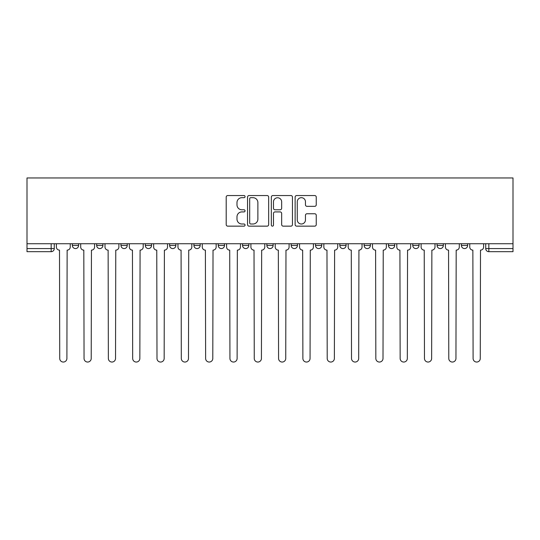 <?xml version="1.0" encoding="UTF-8"?>
<svg xmlns="http://www.w3.org/2000/svg" width="540" height="540" viewBox="0 0 540 540"><rect width="100%" height="100%" fill="white"/><g stroke="black" fill="none" stroke-linecap="round" stroke-linejoin="round"><path stroke-width="0.81" d="M245.059 196.621A1.073 1.073 0 0 0 243.992 195.548L227.732 195.548A1.532 1.532 0 0 0 226.206 197.08L226.206 224.62A1.532 1.532 0 0 0 227.732 226.145L243.992 226.145A1.073 1.073 0 0 0 245.059 225.079A1.073 1.073 0 0 0 243.992 224.006L241.886 224.006A4.894 4.894 0 0 1 236.993 219.112L236.993 216.817A4.894 4.894 0 0 1 241.886 211.916L243.992 211.916A1.073 1.073 0 0 0 245.059 210.85A1.073 1.073 0 0 0 243.992 209.776L241.886 209.776A4.894 4.894 0 0 1 236.993 204.883L236.993 202.588A4.894 4.894 0 0 1 241.886 197.687L243.992 197.687A1.073 1.073 0 0 0 245.059 196.621M339.829 243.736L339.829 245.45L346.066 245.45A3.119 3.119 0 0 1 342.947 248.569A3.119 3.119 0 0 1 339.829 245.45L339.829 243.736M266.882 243.736L266.882 245.45L273.119 245.45A3.119 3.119 0 0 1 270 248.569A3.119 3.119 0 0 1 266.882 245.45L266.882 243.736M218.255 243.736L218.255 245.45L224.485 245.45A3.119 3.119 0 0 1 221.366 248.569A3.119 3.119 0 0 1 218.255 245.45L218.255 243.736M193.934 243.736L193.934 245.45L200.171 245.45A3.119 3.119 0 0 1 197.053 248.569A3.119 3.119 0 0 1 193.934 245.45L193.934 243.736M145.307 243.736L145.307 245.45L151.538 245.45A3.119 3.119 0 0 1 148.419 248.569A3.119 3.119 0 0 1 145.307 245.45L145.307 243.736M314.712 206.334A1.532 1.532 0 0 0 316.244 204.802L316.244 197.08A1.532 1.532 0 0 0 314.712 195.548L296.663 195.548A1.532 1.532 0 0 0 295.13 197.08L295.13 224.62A1.532 1.532 0 0 0 296.663 226.145L314.712 226.145A1.532 1.532 0 0 0 316.244 224.62L316.244 215.285A1.532 1.532 0 0 0 314.712 213.752L306.99 213.752A1.532 1.532 0 0 0 305.458 215.285L305.458 219.915A4.09 4.09 0 0 1 301.367 224.006A4.09 4.09 0 0 1 297.27 219.915L297.27 201.785A4.09 4.09 0 0 1 301.367 197.687A4.09 4.09 0 0 1 305.458 201.785L305.458 204.802A1.532 1.532 0 0 0 306.99 206.334L314.712 206.334M513 243.736L27 243.736L27 177.957L513 177.957L513 251.687L488.842 251.687A3.119 3.119 0 0 1 485.723 248.569L513 248.569M268.663 197.08A1.532 1.532 0 0 0 267.131 195.548L249.075 195.548A1.532 1.532 0 0 0 247.55 197.08L247.55 224.62A1.532 1.532 0 0 0 249.075 226.145L267.131 226.145A1.532 1.532 0 0 0 268.663 224.62L268.663 197.08M272.869 195.548L290.925 195.548A1.532 1.532 0 0 1 292.451 197.08L292.451 224.62A1.532 1.532 0 0 1 290.925 226.145L283.196 226.145A1.532 1.532 0 0 1 281.664 224.62L281.664 213.449A1.532 1.532 0 0 0 280.139 211.916L275.009 211.916A1.532 1.532 0 0 0 273.483 213.449L273.483 225.079A1.073 1.073 0 0 1 272.41 226.145A1.073 1.073 0 0 1 271.337 225.079L271.337 197.08A1.532 1.532 0 0 1 272.869 195.548M485.723 243.736L485.723 248.569M54.277 243.736L54.277 248.569L54.277 243.736M51.158 243.736L51.158 251.687L27 251.687L27 248.569L54.277 248.569A3.119 3.119 0 0 1 51.158 251.687A3.119 3.119 0 0 0 54.277 248.569M27 243.736L27 248.569M467.64 243.736L467.64 245.45A3.119 3.119 0 0 1 464.522 248.569A3.119 3.119 0 0 1 461.41 245.45L467.64 245.45M461.41 243.736L461.41 245.45M443.327 243.736L443.327 245.45A3.119 3.119 0 0 1 440.208 248.569A3.119 3.119 0 0 1 437.089 245.45L443.327 245.45M437.089 243.736L437.089 245.45M419.013 243.736L419.013 245.45A3.119 3.119 0 0 1 415.894 248.569A3.119 3.119 0 0 1 412.776 245.45L419.013 245.45M412.776 243.736L412.776 245.45M394.693 243.736L394.693 245.45A3.119 3.119 0 0 1 391.581 248.569A3.119 3.119 0 0 1 388.463 245.45A3.119 3.119 0 0 0 391.581 248.569M388.463 243.736L388.463 245.45L394.693 245.45M370.379 243.736L370.379 245.45A3.119 3.119 0 0 1 367.261 248.569A3.119 3.119 0 0 1 364.142 245.45A3.119 3.119 0 0 0 367.261 248.569M364.142 243.736L364.142 245.45L370.379 245.45M346.066 243.736L346.066 245.45A3.119 3.119 0 0 1 342.947 248.569M321.746 243.736L321.746 245.45A3.119 3.119 0 0 1 318.634 248.569A3.119 3.119 0 0 1 315.515 245.45L321.746 245.45M315.515 243.736L315.515 245.45M297.432 243.736L297.432 245.45A3.119 3.119 0 0 1 294.314 248.569A3.119 3.119 0 0 1 291.195 245.45L297.432 245.45L297.432 243.736M291.195 243.736L291.195 245.45M273.119 243.736L273.119 245.45M248.805 243.736L248.805 245.45A3.119 3.119 0 0 1 245.687 248.569A3.119 3.119 0 0 1 242.568 245.45L248.805 245.45L248.805 243.736M242.568 243.736L242.568 245.45M224.485 243.736L224.485 245.45L224.485 243.736M200.171 245.45L200.171 243.736L200.171 245.45A3.119 3.119 0 0 1 197.053 248.569M175.858 243.736L175.858 245.45A3.119 3.119 0 0 1 172.739 248.569A3.119 3.119 0 0 1 169.621 245.45A3.119 3.119 0 0 0 172.739 248.569A3.119 3.119 0 0 0 175.858 245.45L175.858 243.736M169.621 243.736L169.621 245.45L175.858 245.45M151.538 243.736L151.538 245.45M127.224 243.736L127.224 245.45A3.119 3.119 0 0 1 124.106 248.569A3.119 3.119 0 0 1 120.987 245.45A3.119 3.119 0 0 0 124.106 248.569A3.119 3.119 0 0 0 127.224 245.45L120.987 245.45L120.987 243.736M96.674 243.736L96.674 245.45L102.911 245.45L102.911 243.736L102.911 245.45A3.119 3.119 0 0 1 99.792 248.569A3.119 3.119 0 0 1 96.674 245.45A3.119 3.119 0 0 0 99.792 248.569M72.36 243.736L72.36 245.45L78.59 245.45L78.59 243.736L78.59 245.45A3.119 3.119 0 0 1 75.478 248.569A3.119 3.119 0 0 1 72.36 245.45A3.119 3.119 0 0 0 75.478 248.569M250.763 197.687A1.073 1.073 0 0 0 249.689 198.761L249.689 222.932A1.073 1.073 0 0 0 250.763 224.006L252.976 224.006A4.894 4.894 0 0 0 257.877 219.112L257.877 202.588A4.894 4.894 0 0 0 252.976 197.687L250.763 197.687M281.664 201.859A4.09 4.09 0 0 0 277.574 197.768A4.09 4.09 0 0 0 273.483 201.859L273.483 208.244A1.532 1.532 0 0 0 275.009 209.776L280.139 209.776A1.532 1.532 0 0 0 281.664 208.244L281.664 201.859M56.383 247.01L56.383 243.736L56.383 247.01A3.119 3.119 48.4 0 0 59.501 250.128L59.731 358.459A3.584 3.584 48.4 0 0 63.315 362.043A3.584 3.584 48.4 0 0 66.899 358.459L67.135 250.128A3.119 3.119 48.4 0 0 70.254 247.01L70.254 243.736M59.501 250.128L59.731 358.459M66.899 358.459L67.135 250.128M80.696 247.01L80.696 243.736L80.696 247.01A3.119 3.119 48.4 0 0 83.815 250.128L84.051 358.459A3.584 3.584 48.4 0 0 87.635 362.043A3.584 3.584 48.4 0 0 91.219 358.459L91.449 250.128A3.119 3.119 48.4 0 0 94.567 247.01L94.567 243.736M105.01 247.01L105.01 243.736L105.01 247.01A3.119 3.119 48.4 0 0 108.128 250.128L108.365 358.459A3.584 3.584 48.4 0 0 111.949 362.043A3.584 3.584 48.4 0 0 115.533 358.459L115.769 250.128A3.119 3.119 48.4 0 0 118.888 247.01L118.888 243.736M83.815 250.128L84.051 358.459M91.219 358.459L91.449 250.128M108.128 250.128L108.365 358.459M115.533 358.459L115.769 250.128M129.33 247.01L129.33 243.736L129.33 247.01A3.119 3.119 48.4 0 0 132.448 250.128L132.678 358.459A3.584 3.584 48.4 0 0 136.262 362.043A3.584 3.584 48.4 0 0 139.847 358.459L140.083 250.128A3.119 3.119 48.4 0 0 143.201 247.01L143.201 243.736M153.644 247.01L153.644 243.736L153.644 247.01A3.119 3.119 48.4 0 0 156.762 250.128L156.992 358.459A3.584 3.584 48.4 0 0 160.583 362.043A3.584 3.584 48.4 0 0 164.167 358.459L164.396 250.128A3.119 3.119 48.4 0 0 167.515 247.01L167.515 243.736M177.957 247.01L177.957 243.736L177.957 247.01A3.119 3.119 48.4 0 0 181.076 250.128L181.312 358.459A3.584 3.584 48.4 0 0 184.896 362.043A3.584 3.584 48.4 0 0 188.48 358.459L188.716 250.128A3.119 3.119 48.4 0 0 191.828 247.01L191.828 243.736M132.448 250.128L132.678 358.459M139.847 358.459L140.083 250.128M156.762 250.128L156.992 358.459M164.167 358.459L164.396 250.128M181.076 250.128L181.312 358.459M188.48 358.459L188.716 250.128M202.277 247.01L202.277 243.736L202.277 247.01A3.119 3.119 48.4 0 0 205.389 250.128L205.625 358.459A3.584 3.584 48.4 0 0 209.21 362.043A3.584 3.584 48.4 0 0 212.794 358.459L213.03 250.128A3.119 3.119 48.4 0 0 216.149 247.01L216.149 243.736M205.389 250.128L205.625 358.459M212.794 358.459L213.03 250.128M226.591 247.01L226.591 243.736L226.591 247.01A3.119 3.119 48.4 0 0 229.709 250.128L229.939 358.459A3.584 3.584 48.4 0 0 233.53 362.043A3.584 3.584 48.4 0 0 237.114 358.459L237.344 250.128A3.119 3.119 48.4 0 0 240.462 247.01L240.462 243.736M229.709 250.128L229.939 358.459M237.114 358.459L237.344 250.128M250.904 247.01L250.904 243.736L250.904 247.01A3.119 3.119 48.4 0 0 254.023 250.128L254.259 358.459A3.584 3.584 48.4 0 0 257.843 362.043A3.584 3.584 48.4 0 0 261.428 358.459L261.664 250.128A3.119 3.119 48.4 0 0 264.776 247.01L264.776 243.736M254.023 250.128L254.259 358.459M261.428 358.459L261.664 250.128M275.225 247.01L275.225 243.736L275.225 247.01A3.119 3.119 48.4 0 0 278.336 250.128L278.572 358.459A3.584 3.584 48.4 0 0 282.157 362.043A3.584 3.584 48.4 0 0 285.741 358.459L285.977 250.128A3.119 3.119 48.4 0 0 289.096 247.01L289.096 243.736M278.336 250.128L278.572 358.459M285.741 358.459L285.977 250.128M299.538 247.01L299.538 243.736L299.538 247.01A3.119 3.119 48.4 0 0 302.656 250.128L302.886 358.459A3.584 3.584 48.4 0 0 306.47 362.043A3.584 3.584 48.4 0 0 310.061 358.459L310.291 250.128A3.119 3.119 48.4 0 0 313.409 247.01L313.409 243.736M302.656 250.128L302.886 358.459M310.061 358.459L310.291 250.128M323.851 247.01L323.851 243.736L323.851 247.01A3.119 3.119 48.4 0 0 326.97 250.128L327.206 358.459A3.584 3.584 48.4 0 0 330.791 362.043A3.584 3.584 48.4 0 0 334.375 358.459L334.611 250.128A3.119 3.119 48.4 0 0 337.723 247.01L337.723 243.736M326.97 250.128L327.206 358.459M334.375 358.459L334.611 250.128M348.172 247.01L348.172 243.736L348.172 247.01A3.119 3.119 48.4 0 0 351.284 250.128L351.52 358.459A3.584 3.584 48.4 0 0 355.104 362.043A3.584 3.584 48.4 0 0 358.688 358.459L358.925 250.128A3.119 3.119 48.4 0 0 362.043 247.01L362.043 243.736M351.284 250.128L351.52 358.459M358.688 358.459L358.925 250.128M372.485 247.01L372.485 243.736L372.485 247.01A3.119 3.119 48.4 0 0 375.604 250.128L375.833 358.459A3.584 3.584 48.4 0 0 379.418 362.043A3.584 3.584 48.4 0 0 383.008 358.459L383.238 250.128A3.119 3.119 48.4 0 0 386.357 247.01L386.357 243.736M375.604 250.128L375.833 358.459M383.008 358.459L383.238 250.128M396.799 247.01L396.799 243.736L396.799 247.01A3.119 3.119 48.4 0 0 399.917 250.128L400.154 358.459A3.584 3.584 48.4 0 0 403.738 362.043A3.584 3.584 48.4 0 0 407.322 358.459L407.552 250.128A3.119 3.119 48.4 0 0 410.67 247.01L410.67 243.736M399.917 250.128L400.154 358.459M407.322 358.459L407.552 250.128M421.112 247.01L421.112 243.736L421.112 247.01A3.119 3.119 48.4 0 0 424.231 250.128L424.467 358.459A3.584 3.584 48.4 0 0 428.051 362.043A3.584 3.584 48.4 0 0 431.636 358.459L431.872 250.128A3.119 3.119 48.4 0 0 434.99 247.01L434.99 243.736M424.231 250.128L424.467 358.459M431.636 358.459L431.872 250.128M445.433 247.01L445.433 243.736L445.433 247.01A3.119 3.119 48.4 0 0 448.551 250.128L448.781 358.459A3.584 3.584 48.4 0 0 452.365 362.043A3.584 3.584 48.4 0 0 455.949 358.459L456.185 250.128A3.119 3.119 48.4 0 0 459.304 247.01L459.304 243.736M448.551 250.128L448.781 358.459M455.949 358.459L456.185 250.128M469.746 247.01L469.746 243.736L469.746 247.01A3.119 3.119 48.4 0 0 472.865 250.128L473.101 358.459A3.584 3.584 48.4 0 0 476.685 362.043A3.584 3.584 48.4 0 0 480.269 358.459L480.499 250.128A3.119 3.119 48.4 0 0 483.617 247.01L483.617 243.736M472.865 250.128L473.101 358.459M480.269 358.459L480.499 250.128M488.842 243.736L488.842 251.687"/></g></svg>
